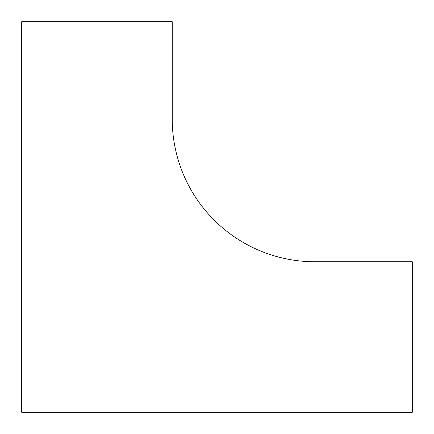 <?xml version="1.0" encoding="UTF-8"?>
<svg xmlns="http://www.w3.org/2000/svg" width="434" height="434" viewBox="0 0 434 434"><rect width="100%" height="100%" fill="white"/><g stroke="black" fill="none" stroke-linecap="round" stroke-linejoin="round"><path stroke-width="0.65" d="M412.3 412.3L412.3 261.767L314.916 261.767A142.683 142.683 0 0 1 172.233 119.084L172.233 21.7L21.7 21.7L21.7 412.3L412.3 412.3"/></g></svg>
